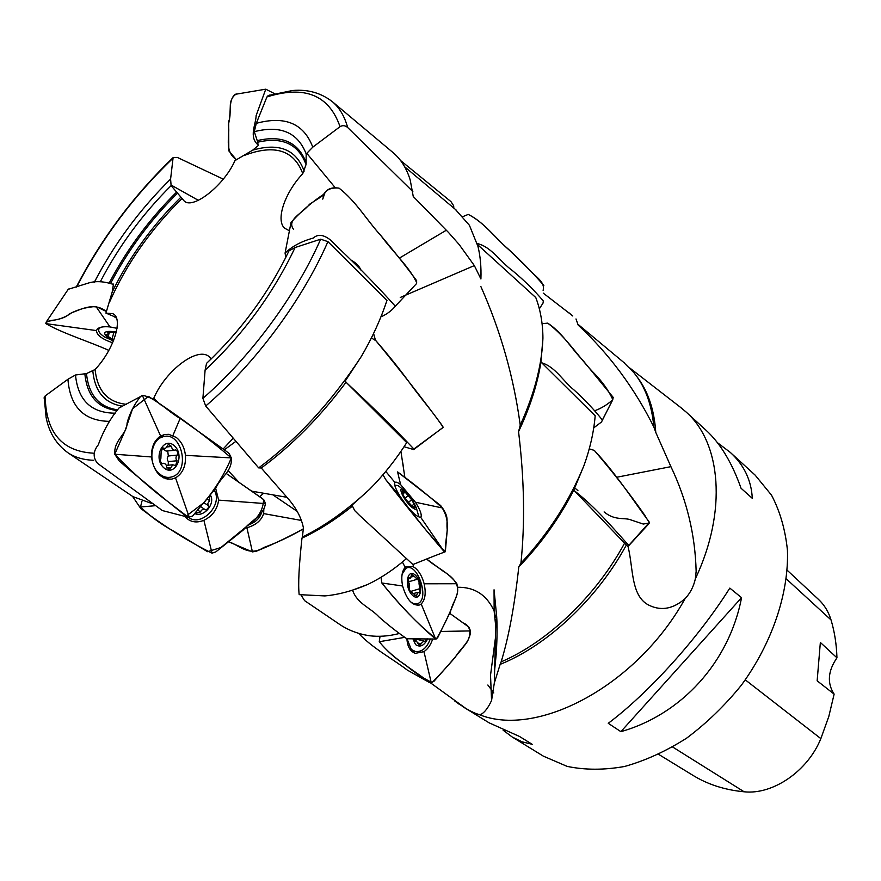 <?xml version="1.0" encoding="UTF-8"?>
<svg xmlns="http://www.w3.org/2000/svg" width="881" height="881" viewBox="0 0 881 881"><rect width="100%" height="100%" fill="white"/><g stroke="black" fill="none" stroke-linecap="round" stroke-linejoin="round"><path stroke-width="1.32" d="M679.978 406.934L685.947 411.879C720.977 442.416 727.53 510.848 695.351 578.828C693.622 586.614 690.186 593.232 685.066 598.662C636.578 686.343 536.342 738.487 478.746 714.403C475.74 713.676 471.467 711.716 465.928 708.522L457.107 702.719M463.505 707.091L489.12 722.827L519.416 736.417L532.212 744.313L522.026 741.802L512.302 737.067L543.401 756.173L567.144 766.382C584.951 770.104 604.091 770.137 624.574 766.481C645.454 760.633 666.179 751.152 686.762 738.058C706.771 723.059 724.997 705.406 741.439 685.11C772.285 642.877 788.88 593.144 787.449 550.339C785.312 529.635 780.004 511.244 771.514 495.155L755.16 475.145L730.25 452.371C744.027 464.937 751.372 480.255 752.297 498.327L741.042 488.25C732.012 462.69 720.35 443.352 706.055 430.258L685.947 411.879M512.302 737.067L503.117 730.206M717.365 442.614L730.25 452.371M729.82 588.101L741.549 597.681C729.292 662.06 681.553 714.513 620.874 731.659L608.253 723.301C649.121 692.642 698.655 637.701 729.82 588.101M361.287 356.541C331.388 402.221 297.183 439.344 258.662 467.877L261.261 467.998C291.732 445.698 319.99 417.12 346.057 382.233L345.341 380.878L361.287 356.541C372.079 338.172 380.647 319.484 386.968 300.454L327.919 241.636L320.662 239.191L295.102 247.528C273.187 293.604 243.189 334.483 205.097 370.174L206.561 363.346C241.262 330.441 268.738 292.944 289.001 250.843L295.102 247.528M392.497 152.116L393.466 152.942C401.053 159.461 406.637 168.458 410.194 179.922L413.255 196.496L448.539 232.496L459.155 244.533L474.341 265.588L480.916 278.98C481.334 266.932 480.343 256.063 477.943 246.361L469.419 225.305L455.301 209.337M151.675 503.48L132.91 496.609M258.662 467.877L205.702 406.009L202.894 398.355L205.097 370.174M412.837 191.562L347.654 127.492C345.132 125.41 342.588 125.146 340.033 126.677L312.777 147.16L306.192 153.933C297.833 132.425 280.543 125.014 254.301 131.676L256.294 123.329L266.932 96.932L269.476 95.104M223.278 179.14L177.279 157.391L173.105 157.611L170.595 179.074L171.112 185.627C142.359 214.226 118.748 246.284 100.28 281.799M109.299 421.36C83.871 420.865 70.073 406.835 67.925 379.27L75.491 374.998C77.991 400.106 91.018 412.837 114.563 413.178L115.191 413.156M44.171 398.432L45.206 395.888L67.925 379.27M256.294 123.329C285.026 115.554 303.857 123.505 312.777 147.16M94.19 282.493C114.067 244.202 139.528 209.733 170.595 179.074M112.724 284.045L113.451 284.078L112.217 291.985L105.929 313.118L112.768 313.669C123.681 318.041 114.045 349.482 95.115 369.491L86.492 373.577L75.491 374.998M289.508 230.844L284.475 228.102C275.555 219.721 284.915 192.565 302.767 173.645L306.048 164.56C298.373 144.01 282.272 136.555 257.748 142.193L258.111 145.684L252.715 150.144L234.952 160.606C224.501 184.746 194.095 209.083 184.581 201.452L171.112 185.627M261.261 467.998L288.065 498.58C296.379 508.227 301.489 517.984 303.405 527.851L302.425 537.08C324.792 526.034 347.191 510.088 369.635 489.252C383.356 475.388 395.723 459.849 406.725 442.636L346.057 382.233M302.425 537.08L301.974 538.148C318.36 530.494 335.011 519.955 351.926 506.542L350.682 506.344L369.635 489.252M480.916 278.98L480.982 270.467M301.974 538.148C298.956 565.91 298.02 584.742 299.177 594.642L324.847 595.919C338.194 594.741 352.455 590.942 367.608 584.51C380.735 578.266 393.576 569.721 406.119 558.884M367.608 584.51L351.706 590.435M480.872 286.534C500.716 331.168 513.832 377.398 520.242 425.226C534.404 393.829 541.958 364.8 542.927 338.139C542.839 323.415 540.46 309.881 535.78 297.547L477.469 244.544M520.935 563.157C548.423 533.567 569.423 501.058 583.938 465.642C590.006 448.858 593.761 432.252 595.182 415.821L540.945 362.036C537.487 384.182 530.021 407.385 518.557 431.635C524.305 479.187 525.098 523.028 520.935 563.157L518.799 566.879C541.033 543.797 559.358 518.204 573.773 490.111L628.12 546.859C633.538 569.016 630.631 597.494 650.255 605.809C661.972 611.007 673.58 608.628 685.066 598.662M583.938 465.642L573.773 490.111M338.998 623.957L340.11 624.706C348.502 630.278 358.204 633.946 369.205 635.708C378.742 636.941 388.741 636.225 399.181 633.538M543.269 293.131L571.714 315.123M575.998 318.944L578.156 325.056C609.167 354.008 634.397 387.992 653.856 426.999C651.841 404.566 645.123 386.385 633.725 372.465L623.396 362.124M301.016 594.994L304.573 600.633L340.11 624.706M653.856 426.999L655.772 432.406C654.231 409.324 647.81 390.536 636.5 376.077M430.346 682.742L465.928 708.522M655.772 432.406L670.915 466.655L616.48 477.304M695.351 578.828L696.144 571.384C695.219 534.833 686.817 499.923 670.915 466.655M257.748 142.193L254.301 131.676M306.048 164.56L306.192 153.933M211.209 358.941L209.579 357.091C198.346 345.671 165.749 370.152 153.768 398.234L152.193 398.917M520.242 425.226L518.557 431.635M542.927 338.139L540.945 362.036M518.799 566.879C514.537 605.952 508.645 637.602 501.135 661.851C547.729 641.952 596.162 595.842 624.728 542.905M501.135 661.851L500.144 664.373C547.431 645.377 597.186 598.882 626.336 545.064M500.144 664.373L494.318 683.05L495.882 619.651M478.746 714.403L480.993 714.414C484.715 712.344 488.239 707.696 491.565 700.494L494.318 683.05M105.929 313.118L116.182 317.391M375.504 340.429L373.577 333.492M400.921 451.435L404.908 477.612M474.341 265.588L400.249 297.47M495.695 617.691L494.142 611.018C486.797 594.961 474.617 587.032 457.624 587.253M228.355 470.828L238.718 481.995M251.966 491.202L286.953 497.313M235.822 441.403L224.303 449.828M153.768 398.234L160.617 404.764M427.615 638.879C424.19 645.729 420.171 647.645 415.557 644.617L412.881 638.736M426.922 638.868L424.785 641.632L423.926 641.016L419.125 645.355L416.35 640.961L414.841 641.566L413.585 638.736M414.4 651.312L410.953 650.486M430.291 638.934C427.043 647.689 422.175 651.918 415.711 651.643L411.284 649.429L407.022 638.747M414.103 640.421L416.394 639.199M417.781 639.529L418.486 638.758M418.046 643.053L421.283 643.835M414.213 641.115L415.347 641.39M410.722 506.377C399.236 494.637 396.924 480.663 408.718 495.1L410.612 497.534C418.189 509.416 418.233 512.368 410.722 506.377M411.559 505.991L414.114 504.13L415.722 507.39L413.685 506.41L414.51 508.778L405.282 498.844L401.262 491.279L403.355 492.292L402.54 489.979L405.161 492.171L402.496 494.12M414.114 504.13L411.713 499.868L405.161 492.171M394.699 485.068L398.311 485.739L405.117 491.224M416.14 507.214L418.673 516.134L417.979 516.795M413.596 508.502L414.257 508.018M402.132 491.796L401.461 492.292M411.537 500.001L407.848 502.699M405.183 497.886L408.222 495.662M412.209 595.016C403.542 586.317 407.418 566.747 415.909 575.689C424.389 584.268 420.777 603.76 412.209 595.016M411.383 591.239L419.785 588.706L419.653 593.001L417.671 592.351L416.438 596.217L411.042 591.647C409.445 590.644 408.784 589.07 409.048 586.933L408.421 577.573L410.469 578.222L411.669 574.434L414.103 576.196L411.284 577.011M419.785 588.706L419.026 583.696C419.279 581.592 418.618 580.028 417.054 579.026L414.103 576.196M402.143 574.082L405.866 568.443C416.79 561.263 429.862 597.924 418.343 603.342C415.898 604.597 413.2 603.992 410.26 601.514M409.18 583.255L409.445 586.493M409.236 586.845L409.61 590.336M414.522 595.611L416.911 594.928M409.236 577.98L407.892 578.365M261.613 512.5C259.906 518.215 255.446 522.4 248.211 525.065M210.493 495.331C215.57 504.009 203.544 517.929 194.745 513.513M197.52 509.945L200.56 511.96C201.253 509.967 202.663 509.108 204.799 509.405L205.207 509.857C207.663 509.361 208.742 507.952 208.423 505.606L207.641 503.767L209.645 500.617L209.711 496.267M200.56 511.96L196.551 512.995L195.967 511.883M214.303 490.387C223.334 504.637 201.353 527.532 188.259 517.312L188.259 517.312M209.645 500.617L207.266 499.064M163.602 467.58C152.523 457.47 163.822 435.566 174.57 445.973C185.384 455.973 174.504 477.722 163.602 467.58M168.216 465.201L168.348 461.578L177.048 460.774L175.649 465.609L172.852 464.783L169.78 469.11L166.575 467.04C166.509 464.805 165.441 463.56 163.37 463.285L162.688 463.758C160.496 462.536 159.901 460.741 160.893 458.362L161.091 452.647L162.478 447.801L165.419 448.627L168.37 444.376L171.641 446.469L167.225 446.909M177.048 460.774C175.616 458.913 175.616 457.041 177.048 455.147L177.246 455.114C178.204 452.768 177.61 450.984 175.462 449.773L174.823 450.224C172.764 449.949 171.707 448.704 171.641 446.469M159.098 437.086L162.511 436.965M166.806 477.326L163.514 477.843M158.987 473.482C147.975 464.276 150.244 440.368 162.379 437.009C181.486 429.565 191.309 471.864 171.773 476.907C167.291 478.163 163.029 477.028 158.987 473.482M167.687 450.929L168.348 455.984C166.916 457.856 166.905 459.728 168.348 461.578M163.073 448.858L166.113 451.083L174.35 450.279M166.806 468.031L170.903 467.657M163.602 448.286L161.564 448.495M162.148 463.703L162.897 463.637M177.136 455.125L168.546 455.951M113.561 340.551L108.385 338.194C101.612 332.368 104.266 330.298 116.325 331.994M108.088 331.663L107.746 332.864L107.13 332.071L116.204 332.489M113.682 340.253L105.621 334.637L108.341 334.141L107.746 332.864M113.418 340.892L104.817 337.082C99.564 333.8 97.692 330.937 99.19 328.503L100.764 327.28M109.552 331.663L108.11 336.751M658.702 754.4L692.543 775.104C707.52 784.398 724.711 789.949 744.126 791.788C772.791 794.97 807.69 771.227 820.85 738.63L828.823 716.429L834.131 694.129L817.15 680.804L820.354 642.447L836.95 657.821C836.543 644.341 834.571 631.71 831.025 619.927C828.481 611.623 824.264 604.751 818.383 599.311L787.207 570.26M836.95 657.821C827.898 671.003 826.962 683.105 834.131 694.129M487.854 685.011L493.789 692.951M620.874 731.659L741.549 597.681M258.023 144.869C248.618 136.709 255.919 124.617 256.14 115.554L265.765 89.179L274.542 93.65M228.807 150.871L228.675 121.369C231.978 114.761 227.485 100.588 235.205 94.333L236.207 94.047C232.177 96.679 230.194 100.974 230.249 106.92C230.117 113.814 229.489 119.893 228.344 125.168C230.536 134.584 223.278 150.717 236.438 159.791L228.807 150.871M400.558 160.518L450.962 201.628L453.671 205.78L453.814 208.081M477.194 243.519C491.29 246.702 500.606 262.164 512.268 270.467C523.92 280.092 534.271 290.267 543.324 301.005L543.026 303.119L539.348 308.824M543.125 290.4C545.141 282.57 537.201 277.956 532.124 272.449L509.956 250.722C496.256 239.103 484.583 222.618 468.229 214.413L462.866 216.627L468.229 214.413C483.911 221.99 494.946 237.859 508.051 248.871C520.968 260.765 532.895 272.967 543.852 285.488M541.694 362.785C555.713 367.025 563.388 381.693 574.302 390.206C585.028 400.018 594.389 409.951 602.373 420.028L601.602 421.911L593.75 427.869M594.829 410.689C601.062 408.476 607.064 404.831 612.846 399.743C608.628 390.338 601.888 380.999 592.616 371.727C577.903 356.199 565.943 336.685 547.674 323.129L542.068 323.734L547.674 323.129C562.353 332.6 570.998 348.204 582.561 359.955L613.209 397.397L612.537 400.26L602.373 420.028M574.445 490.816C595.875 507.445 613.617 528.787 628.803 545.427L627.657 546.396M604.113 511.927C614.442 520.594 623.748 517.587 629.959 519.592L643.251 524.052L649.44 522.995L644.374 514.691C629.673 493.657 612.978 472.216 594.29 450.389L589.246 448.858L594.29 450.389C616.458 474.209 633.076 500.177 649.429 522.345L628.803 545.427M113.396 284.431C103.529 281.149 94.917 280.786 87.549 283.33L68.222 289.309M112.614 342.797C102.042 339.141 96.657 335.066 96.481 330.584L97.218 329.131C99.3 327.06 103.562 326.322 110.015 326.939L117.041 328.327M95.996 306.522C86.36 307.051 77.363 309.594 69.004 314.165C63.058 320.045 51.428 319.88 46.23 322.005L45.812 323.613C63.641 333.8 88.926 341.41 108.848 350.396C88.926 341.41 63.641 333.8 45.812 323.613C46.484 321.499 49.446 320.321 54.688 320.078C60.932 318.922 66.571 316.51 71.592 312.832C82.098 308.945 94.157 301.952 106.458 311.522L95.996 306.522L110.015 326.939M116.512 318.206L113.803 316.4L116.512 318.206M121.611 406.681L119.067 407.925C110.411 418.31 103.484 430.611 98.276 444.828C93.067 451.369 92.813 457.536 97.538 463.351L162.412 510.573L188.413 517.29L192.609 516.068L215.658 488.36C220.966 476.434 232.441 471.588 231.307 457.911L229.181 453.561L225.58 450.753L180.153 418.409C167.786 411.515 155.463 397.375 142.304 395.316L140.42 396.626C134.033 404.753 129.584 413.563 127.084 423.056C127.029 434.707 113.781 439.553 114.75 454.233L119.21 460.895L130.047 470.322L167.467 501.289L188.413 517.29M151.477 456.964C151.268 447.207 154.329 440.236 160.639 436.051L164.648 434.509L168.8 434.333L176.266 437.439C181.464 441.612 184.514 447.581 185.428 455.334C186.045 465.961 182.741 473.471 175.517 477.854L171.718 479.132C160.54 479.319 153.801 471.93 151.477 456.964L114.75 454.233L125.124 430.556L132.579 408.773L148.515 396.362C178.491 415.876 206.088 436.392 231.307 457.911C225.173 472.932 216.076 487.832 204.029 502.622L186.078 516.178L168.458 502.082C150.166 488.36 132.26 472.414 114.75 454.233M141.94 501.311L140.497 506.993L140.828 508.535C164.152 526.298 187.884 541.176 212.024 553.158L215.801 551.913L243.563 529.778C250.413 520.66 263.904 515.737 265.379 503.602L264.267 500.32L261.646 498.062L226.362 473.571L263.562 499.505C263.375 509.758 258.111 518.424 247.792 525.483L220.955 547.508L207.52 551.704L173.656 531.155C161.619 524.702 150.563 516.64 140.497 506.993L141.94 501.311M215.669 488.349L218.62 500.122C217.321 509.427 212.409 516.167 203.885 520.319C196.948 523.05 191.078 522.268 186.287 517.973L184.823 516.299M263.837 509.119L263.639 513.59C261.426 520.473 255.842 525.186 246.9 527.752L245.226 528.115M228.443 541.727L252.44 551.891L256.338 551.209C272.658 544.579 288.307 537.135 303.295 528.864C290.554 536.32 277.383 542.542 263.771 547.508C248.442 557.266 239.434 544.854 228.443 541.727M297.194 511.376L273.65 495.386L297.194 511.376M285.829 257.417L285.07 253.122C292.04 246.339 301.423 241.328 313.229 238.079C317.81 233.883 323.613 234.555 330.628 240.128L339.218 248.607C359.822 268.264 378.511 287.459 395.294 306.214C392.034 310.244 387.706 313.592 382.299 316.246L380.999 316.753M290.62 224.721L290.994 222.618C298.307 213.874 312.182 201.661 324.197 194.018L325.001 192.598C327.743 188.633 332.423 187.146 339.053 188.138C355.88 201.121 366.507 219.832 380.118 234.676C393.355 250.325 405.546 265.688 416.68 280.742L416.46 283.66L395.294 306.214M346.894 383.081C371.639 406.031 393.972 428.012 413.872 449.013L413.685 449.585L404.093 446.722M371.386 337.952L375.956 340.76C400.877 371.11 423.166 399.644 442.813 426.338L443.022 427.549L413.872 449.013M412.925 564.523L433.034 556.451L412.925 564.523L359.426 515.297L354.658 510.551L352.037 505.209M399.908 496.113C395.998 489.583 394.236 485.211 394.622 483.019L394.941 482.458C395.855 481.665 397.749 482.381 400.613 484.605L415.414 502.225C419.951 509.493 421.834 514.361 421.063 516.806L420.689 517.268C416.239 517.103 409.313 510.055 399.908 496.113L385.68 479.561C406.714 506.828 426.261 530.913 444.343 551.803L445.357 551.506L447.229 530.087C446.138 519.526 449.31 518.413 442.515 508.007C427.869 495.1 412.892 483.074 397.584 471.919L440.709 505.595C450.004 519.118 447.284 528.831 445.819 542.189L445.125 551.858L426.646 530.891L385.68 479.561L382.96 474.738L385.68 479.561M352.565 590.138C357.036 603.738 370.802 607.846 378.984 616.953C388.466 625.279 397.749 632.547 406.846 638.758L435.181 639.044M402.606 585.997C400.976 577.374 401.846 571.174 405.205 567.364L406.009 566.703L413.035 566.56L415.491 568.212C419.466 571.769 422.351 576.967 424.135 583.795C426.173 593.177 425.204 599.895 421.206 603.97L419.675 604.939C412.374 606.128 406.692 599.818 402.606 585.997L381.825 582.991C400.007 605.412 417.957 624.111 435.655 639.077L437.604 637.855L450.488 611.579C453.252 600.302 459.816 595.776 456.865 583.74C448.671 572.331 436.536 567.672 426.58 558.995L443.154 571.174C450.246 575.557 459.959 582.594 457.217 593.86C452.823 607.009 443.077 627.933 436.414 638.89M381.044 577.242L381.825 582.991L381.044 577.242M358.501 633.285C373.258 648.757 391.77 658.217 407.297 670.078L429.223 682.39L431.25 682.698L433.97 681.255L455.103 657.49C460.609 647.92 470.19 642.447 470.52 630.917L468.868 627.096L449.773 613.352L463.659 623.274C471.963 626.017 471.368 637.459 464.97 644.925C454.486 658.36 443.572 670.848 432.23 682.401M431.998 682.489C422.737 678.029 413.773 672.093 405.117 664.692C395.778 658.867 387.155 651.213 379.248 641.742L380.041 636.269L379.248 641.742C394.259 660.089 413.222 669.318 429.223 682.39M432.67 638.978C430.886 644.661 427.99 648.89 423.97 651.654L415.369 653.339C410.227 651.488 407.407 646.632 406.912 638.758M237.407 93.97L236.207 94.047M574.324 487.578L577.903 490.585M416.768 282.9C410.293 268.154 392.882 251.9 381.187 235.976C367.234 220.713 356.254 201.573 339.053 188.138C331.036 187.312 325.684 189.789 322.986 195.56L309.539 204.26C302.535 213.301 286.512 219.512 293.384 229.137M443.121 427.45C437.273 417.594 422.373 400.062 412.187 386.296C401.395 371.308 389.314 356.133 375.956 340.76M436.238 638.956C418.343 624.618 400.205 605.963 381.825 582.991M327.919 241.636C302.513 299.947 254.796 364.172 205.702 406.009M393.466 152.942L332.566 101.866C339.603 107.911 344.636 116.457 347.654 127.492M93.804 460.289C83.695 459.959 75.127 457.481 68.079 452.867L133.967 497.325M202.894 398.355C250.237 357.4 296.027 295.465 320.662 239.191M45.206 395.888C45.713 432.395 61.868 451.49 93.661 453.197M340.033 126.677C329.054 95.016 304.683 85.105 266.932 96.932M172.863 158.305C133.626 196.011 101.557 238.927 76.647 287.019M117.041 410.579C97.813 408.112 87.087 395.91 84.873 373.973M109.508 282.449C127.183 248.971 149.583 218.818 176.729 191.992M252.715 150.144C279.09 142.524 296.247 149.506 304.176 171.09M86.492 373.577C88.662 394.996 99.024 407.077 117.58 409.83M122.58 406.196C104.806 403.432 94.895 391.737 92.824 371.088M302.767 173.645C293.968 150.1 274.564 143.999 244.533 155.342M95.115 369.491C97.218 390.646 107.603 402.254 126.28 404.313M177.632 193.071C150.629 219.732 128.362 249.708 110.819 282.999M257.395 140.597C282.184 134.804 298.483 142.259 306.269 162.952M112.217 291.985C129.474 256.867 152.391 225.25 180.957 197.135M181.993 198.511C150.662 229.368 126.512 263.893 109.541 302.106M198.313 200.306L171.057 185.021M399.28 258.166L446.348 230.216M335.044 187.499L306.797 153.305M233.135 438.275L223.135 448.98M744.126 791.788L672.666 747.022M820.85 738.63L745.293 679.857M831.025 619.927L786.348 578.916M96.481 330.584L45.812 323.613M160.639 436.051L142.304 395.316M175.517 477.854L189.294 517.356M180.153 418.409L172.94 435.478M185.428 455.334L231.307 457.911M168.91 477.414L165.76 478.746M161.168 435.765L164.56 436.48M154.814 505.749L140.497 506.993M203.885 520.319L212.024 553.158M218.62 500.122L265.379 503.602M189.074 517.83L184.867 516.354M246.9 527.752L252.44 551.891M263.397 493.47L259.675 496.664M263.639 513.59L301.346 520.44M361.045 270.258C359.404 266.161 355.891 262.659 350.484 259.763M394.941 482.458L385.768 471.412M420.689 517.268L444.343 551.803M397.584 471.919L400.613 484.605M415.414 502.225L442.515 508.007M405.205 567.364L402.397 562.056M421.206 603.97L435.655 639.077M413.431 564.314L413.035 566.56M424.135 583.795L456.865 583.74M404.005 637.47L379.248 641.742M423.97 651.654L431.25 682.698M440.357 631.468L470.52 630.917M413.993 651.213L412.011 651.511M115.334 412.958L114.563 413.178M68.079 452.867C56.329 444.343 49.017 432.549 46.12 417.451L44.16 397.122M332.566 101.866C321.147 92.912 307.777 89.135 292.47 90.523L267.978 95.588M76.207 287.129C101.326 238.707 133.637 195.516 173.139 157.578M404.643 166.762L456.226 210.107M568.542 312.469L572.738 315.971M357.818 633.076L358.501 633.538M577.859 324.186L624.453 363.005M454.706 700.957L459.177 704.227M629.728 367.961L682.015 408.509M184.581 201.452L185.263 201.826M402.132 459.309L403.366 466.478M494.682 669.758L496.388 652.358C497.159 637.062 497.258 625.058 496.675 616.381L494.054 589.785L494.142 611.029L495.827 627.184M495.562 636.963L490.519 675.253L491.576 700.472M209.579 357.091L210.592 358.138M416.35 640.961L413.828 640.344M423.926 641.016L416.239 639.166M401.956 493.305L403.135 492.446M407.815 502.655L411.548 499.923M405.227 497.974L408.41 495.64M413.685 506.41L412.407 507.346M405.866 568.443L403.905 569.027M416.063 603.981L414.125 604.531M407.738 579.015L409.995 578.365M408.288 581.878L416.735 579.434M417.671 592.351L413.839 593.453M203.94 502.721L208.169 505.496M204.799 509.405L200.472 506.531M162.379 437.009L158.712 437.394M168.767 469.199L169.78 469.11M161.179 449.057L164.417 448.726M168.348 455.984L177.048 455.147M163.37 463.285L161.73 463.439M172.852 464.783L166.366 465.366M99.19 328.503L99.41 327.732M109.057 331.619L108.462 333.712M112.03 338.921L113.704 333.04M235.205 94.333L265.765 89.179M612.207 400.69L602.329 420.347M648.812 523.832L628.748 545.68M46.23 322.005L68.421 289.023M140.42 396.626L119.067 407.925M166.994 479.055L171.74 479.132M132.535 496.355L140.894 508.722M290.994 222.618L285.07 253.122M324.197 194.018L322.754 199.117L325.001 192.598M442.813 427.593L413.96 449.365M433.034 556.451L444.773 551.935M419.995 517.466L421.074 516.795M417.33 605.39L419.686 604.939M414.433 653.008L415.358 653.339"/></g></svg>

